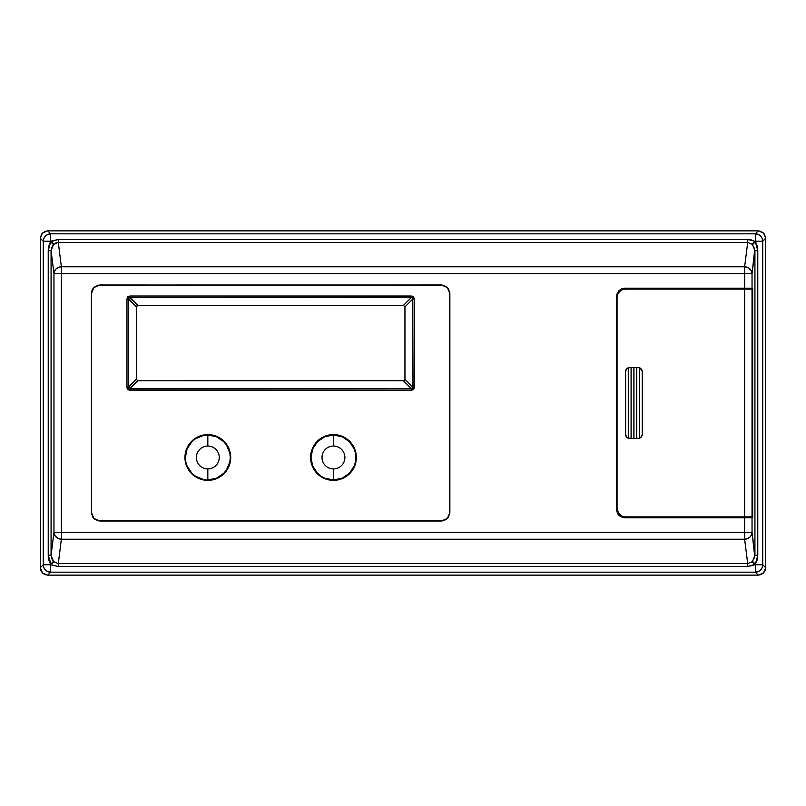 <?xml version="1.0" encoding="UTF-8"?>
<svg xmlns="http://www.w3.org/2000/svg" width="806" height="806" viewBox="0 0 806 806"><rect width="100%" height="100%" fill="white"/><g stroke="black" fill="none" stroke-linecap="round" stroke-linejoin="round"><path stroke-width="1.21" d="M207.827 446.04A11.445 11.445 0 0 0 196.382 457.476A11.445 11.445 0 0 0 207.827 468.921L207.827 479.933A22.457 22.457 0 0 1 185.37 457.476A22.457 22.457 0 0 1 207.827 435.018L207.827 446.04A11.445 11.445 0 0 1 219.262 457.476A11.445 11.445 0 0 1 207.827 468.921A11.445 11.445 0 0 1 196.382 457.476A11.445 11.445 0 0 1 207.827 446.04L207.827 435.018L216.421 436.731L223.705 441.597L226.496 445.003L229.851 453.093L230.284 457.476L229.851 461.858L226.496 469.948L223.705 473.354L216.421 478.22L207.827 479.933L203.444 479.499L195.344 476.145L191.949 473.354L187.083 466.07L185.803 461.858L185.37 457.476L187.083 448.882L191.949 441.597L195.344 438.807L203.444 435.452L207.827 435.018A22.457 22.457 0 0 1 230.284 457.476A22.457 22.457 0 0 1 207.827 479.933L207.827 468.921A11.445 11.445 0 0 0 219.262 457.476A11.445 11.445 0 0 0 207.827 446.04L210.054 446.252M333.452 446.04A11.445 11.445 0 0 0 322.017 457.476A11.445 11.445 0 0 0 333.452 468.921L333.452 479.933A22.457 22.457 0 0 1 310.995 457.476A22.457 22.457 0 0 1 333.452 435.018L333.452 446.04A11.445 11.445 0 0 1 344.897 457.476A11.445 11.445 0 0 1 333.452 468.921A11.445 11.445 0 0 1 322.017 457.476A11.445 11.445 0 0 1 333.452 446.04L333.452 435.018L342.046 436.731L349.341 441.597L354.207 448.882L355.486 453.093L355.486 461.858L354.207 466.07L349.341 473.354L342.046 478.22L333.452 479.933L324.858 478.22L320.979 476.145L317.574 473.354L312.708 466.07L310.995 457.476L312.708 448.882L317.574 441.597L324.858 436.731L333.452 435.018A22.457 22.457 0 0 1 355.909 457.476A22.457 22.457 0 0 1 333.452 479.933L333.452 468.921A11.445 11.445 0 0 0 344.897 457.476A11.445 11.445 0 0 0 333.452 446.04L335.689 446.252M207.827 434.635A22.84 22.84 0 0 0 184.977 457.476A22.84 22.84 0 0 0 207.827 480.316L207.827 480.356A22.88 22.88 0 0 1 184.947 457.476A22.88 22.88 0 0 1 207.827 434.595L199.082 436.368L207.827 434.595L216.582 436.338L220.542 438.454L226.849 444.761L228.964 448.72L230.707 457.476L228.964 466.231L224.008 473.656L216.582 478.613L207.827 480.356L199.072 478.613L191.647 473.656L186.69 466.231L184.947 457.476L185.38 453.012L188.806 444.761L191.647 441.295L199.072 436.338L191.677 441.325L188.836 444.781L185.42 453.022L185.42 461.929L188.836 470.17L195.133 476.467L203.374 479.882L212.28 479.882L216.572 478.583L223.977 473.626L228.934 466.221L230.234 461.929L230.234 453.022L228.934 448.73L226.818 444.781L220.522 438.484L216.572 436.368L207.827 434.595A22.88 22.88 0 0 1 230.707 457.476A22.88 22.88 0 0 1 207.827 480.356L207.827 480.316A22.84 22.84 0 0 0 230.667 457.476A22.84 22.84 0 0 0 207.827 434.635M333.452 434.635A22.84 22.84 0 0 0 310.612 457.476A22.84 22.84 0 0 0 333.452 480.316L333.452 480.356A22.88 22.88 0 0 1 310.572 457.476A22.88 22.88 0 0 1 333.452 434.595L324.717 436.368L333.452 434.595L342.218 436.338L346.167 438.454L352.484 444.761L355.899 453.012L356.333 457.476L354.6 466.231L349.633 473.656L342.218 478.613L333.452 480.356L324.697 478.613L317.282 473.656L312.315 466.231L310.572 457.476L312.315 448.72L314.431 444.761L317.282 441.295L324.697 436.338L317.302 441.325L314.461 444.781L311.056 453.022L311.056 461.929L314.461 470.17L320.768 476.467L328.999 479.882L337.916 479.882L342.197 478.583L349.613 473.626L352.454 470.17L355.859 461.929L356.302 457.476L354.559 448.73L352.454 444.781L346.147 438.484L342.197 436.368L333.452 434.595A22.88 22.88 0 0 1 356.333 457.476A22.88 22.88 0 0 1 333.452 480.356L333.452 480.316A22.84 22.84 0 0 0 356.302 457.476A22.84 22.84 0 0 0 333.452 434.635M129.968 296.014L127.771 296.81L128.638 297.676L129.968 297.505L129.968 296.014L412.551 296.215L413.508 296.81L412.642 297.676L412.813 299.006L414.314 299.006L413.508 296.81L414.314 299.006L414.103 388.381L411.312 390.134L128.728 389.933L126.975 387.142L126.975 299.006L127.771 296.81L129.968 296.014L129.968 297.505L137.826 305.363L403.463 305.363L404.955 306.864L404.955 379.283L404.078 380.684L137.826 380.785L136.325 379.283L136.325 306.864L137.201 305.464L403.463 305.363L411.312 297.505L129.968 297.505L412.108 297.434L412.813 299.006L404.955 306.864L404.955 379.283L412.813 387.142L412.813 299.006L404.955 306.864L403.463 305.363L411.312 297.505L411.312 296.014L129.968 296.014M617.053 365.571L616.56 440.318L617.053 365.571M616.61 334.5L616.449 509.352L617.87 514.057L620.207 516.394L624.922 517.825L733.571 517.664L733.178 516.878L733.571 517.583L733.208 516.878L733.571 517.664L625.063 517.664C619.935 517.16 617.114 514.339 616.61 509.211L617.255 512.445L619.089 515.185L621.829 517.019L624.922 517.825L744.633 517.825L624.922 517.825L618.927 515.346L616.449 509.352L616.61 296.789C617.114 291.661 619.935 288.84 625.063 288.336L752.643 288.498L744.16 288.498L744.16 289.122L744.069 288.467L752.643 288.498L752.643 517.502L744.633 517.825L744.633 532.383L752.038 532.383L752.038 517.704L744.633 517.825L744.633 532.383L61.367 532.383L61.367 273.617L744.633 273.617L744.633 288.175L624.922 288.175L621.678 288.82L618.927 290.654L616.61 294.996L616.449 296.648L618.927 290.654L625.063 288.316L621.819 288.961L619.079 290.805L617.235 293.555L616.59 296.789L616.61 334.5M617.053 471.661L616.449 509.352L617.235 512.445L619.079 515.195L621.819 517.039L625.063 517.684L621.819 517.039L619.079 515.195L617.235 512.445L616.59 509.211L617.053 471.661M744.16 516.878L744.069 517.533L752.643 517.502L752.038 517.704L752.038 532.383L754.93 555.284L754.93 250.716L752.038 273.617L752.038 288.296L752.643 288.498L752.643 517.502L744.16 517.502L744.16 516.878M733.551 517.533L744.069 517.533L733.551 517.533M733.571 288.417L625.063 288.316L621.819 288.961L619.079 290.805L617.235 293.555L616.59 296.789L617.255 293.555L619.089 290.815L621.819 288.981L625.063 288.336L733.571 288.336L733.178 289.122L733.571 288.417M744.069 288.467L733.551 288.467L744.069 288.467M446.081 519.548L448.448 517.24L449.839 512.505L449.839 293.495L448.448 288.76L446.081 286.452M448.418 288.79L446.111 286.422L441.366 285.022L98.261 285.183M95.209 286.452L92.871 288.79M443.048 285.163L99.884 284.992L95.179 286.422L92.055 290.231L91.441 293.495L91.441 512.505L92.841 517.24L95.209 519.548M92.871 517.21L95.179 519.578L99.884 521.008L441.396 521.008L446.111 519.578L448.418 517.21M98.261 520.817L443.028 520.817M755.333 564.764L754.748 564.764L755.333 564.24L747.706 566.507L58.294 566.507L50.667 564.764L50.667 564.24L51.252 564.764L50.667 564.764L48.793 559.938L48.229 555.284L48.229 250.716L48.793 246.052L50.667 241.236L51.252 241.236L50.667 241.76L50.667 233.831L755.333 233.831L758.295 230.869L761.126 231.433L764.451 234.153L765.7 238.274L765.7 567.726L765.136 570.567L763.534 572.965L761.126 574.567L758.295 575.131L47.705 575.131L44.874 574.567L42.466 572.965L40.864 570.567L40.3 567.726L40.3 238.274L41.549 234.153L44.874 231.433L47.705 230.869L758.295 230.869L47.705 230.869L50.667 233.831L47.705 230.869L42.466 233.035L40.3 238.274L40.3 567.726L43.262 564.764L43.262 241.236L40.3 238.274L43.262 241.236A7.415 7.395 -45 0 1 50.667 233.831L47.836 234.395L45.438 236.007L43.836 238.405L43.262 241.236L50.667 241.236L43.262 241.236L43.262 564.764L40.3 567.726L42.466 572.965L47.705 575.131L758.295 575.131L755.333 572.169L50.667 572.169L47.705 575.131L50.667 572.169A7.415 7.395 -135 0 1 43.262 564.764L50.667 564.764L43.262 564.764L43.836 567.595L45.438 569.993L47.836 571.605L50.446 572.169L50.667 564.764L50.667 572.169L755.333 572.169L755.333 564.764L762.738 564.764L765.7 567.726L765.7 238.274L762.738 241.236L762.738 564.764L762.738 241.236L765.7 238.274L763.534 233.035L758.295 230.869L755.333 233.831L50.667 233.831L50.667 241.236L53.831 244.289L51.644 247.452L51.07 250.716L51.07 555.284L53.962 532.383L53.962 273.617L51.07 250.716L53.962 273.617A7.415 6.841 -7.2 0 1 61.367 266.766L744.633 266.766L747.706 242.405L58.294 242.405L61.367 266.766L58.294 242.405L55.876 242.928L53.458 244.651L51.07 250.716L48.229 250.716L50.667 241.76L53.458 244.651L50.667 241.76L58.294 239.493L747.706 239.493L751.333 239.926L755.333 241.76L754.748 241.236L755.333 241.236L755.333 233.831A7.415 7.395 45 0 1 762.738 241.236L762.164 238.405L760.562 236.007L758.164 234.395L755.333 233.831L755.333 241.236L762.738 241.236L755.333 241.236L757.207 246.062L757.771 250.716L757.771 555.284L757.207 559.948L755.333 564.24L755.333 572.169L758.164 571.605L760.562 569.993L762.164 567.595L762.738 564.764L755.333 564.764M61.367 539.234L58.294 563.596L747.706 563.596L744.633 539.234L61.367 539.234A7.415 6.841 -172.8 0 1 53.962 532.383L51.07 555.284L51.644 558.548L53.831 561.711L58.294 563.596L61.367 539.234L61.367 273.617L744.633 273.617L744.633 266.766A7.415 6.841 7.2 0 1 752.038 273.617L754.799 249.064L752.169 244.289L747.706 242.405L744.633 266.766L61.367 266.766L61.367 273.617L61.367 266.766L58.576 267.33L56.188 268.821L54.576 271.028L53.962 273.617L61.367 273.617L53.962 273.617L53.962 532.383L61.367 532.383L53.962 532.383L55.261 536.151L58.576 538.67L61.367 539.234L744.633 539.234L747.706 563.596L752.169 561.711L754.799 556.946L752.038 532.383A7.415 6.841 172.8 0 1 744.633 539.234L747.424 538.67L749.812 537.179L751.424 534.972L752.038 532.383L744.633 532.383L744.633 539.234L744.633 532.383L61.367 532.383L61.367 539.234M449.708 514.188L449.708 291.812M91.572 291.812L91.572 514.188M91.441 512.505L91.41 293.465L91.441 512.505L93.919 518.49L99.914 520.978L441.396 521.008L99.884 521.008L93.889 518.52L91.441 512.505M99.914 285.022L441.396 284.992L99.914 285.022L93.919 287.51L91.441 293.495L93.889 287.48L99.914 285.022M449.869 512.535L449.869 293.465L449.869 512.535L447.39 518.52L449.869 512.535M744.633 273.617L752.038 273.617L751.424 271.028L748.693 267.965L744.633 266.766L744.633 288.175L752.038 288.296L752.038 273.617L744.633 273.617M51.735 240.984L58.294 239.493L58.294 242.405L53.831 244.289L51.252 241.236M754.265 565.016L747.706 566.507L58.294 566.507L51.252 564.764L48.229 555.284L48.229 250.716L51.07 250.716L51.07 555.284L48.229 555.284L51.07 555.284L53.458 561.349L50.667 564.24L53.458 561.349L53.831 561.711L51.252 564.764L53.831 561.711L58.294 563.596L58.294 566.507L58.294 563.596L747.706 563.596L747.706 566.507L747.706 563.596L752.169 561.711L754.748 564.764L752.169 561.711L752.542 561.349L755.333 564.24L754.748 564.764M765.7 567.726L762.738 564.764A7.415 7.395 135 0 1 755.333 572.169L758.295 575.131L763.534 572.965L765.7 567.726M58.294 242.405L58.294 239.493L747.706 239.493L747.706 242.405L58.294 242.405M747.706 242.405L747.706 239.493L754.748 241.236L752.169 244.289L747.706 242.405M754.748 241.236L755.333 241.76L752.542 244.651L752.169 244.289L754.748 241.236M755.333 241.76L757.771 250.716L754.93 250.716L752.542 244.651L755.333 241.76M754.93 250.716L757.771 250.716L757.771 555.284L754.93 555.284L754.93 250.716M757.771 555.284L755.333 564.24L752.542 561.349L754.93 555.284L757.771 555.284M447.36 287.51L441.366 285.022L447.39 287.48L449.869 293.465L447.36 287.51M441.366 520.978L447.36 518.49L441.366 520.978M128.466 299.006L128.466 387.142L136.325 379.283L136.325 306.864L128.396 298.21L129.968 297.505L137.826 305.363L136.325 306.864L128.466 299.006L128.638 297.676L127.771 296.81L126.975 299.006L128.466 299.006L126.975 299.006L126.975 387.142L128.466 387.142L128.466 299.006M129.968 388.643L411.312 388.643L403.463 380.785L137.826 380.785L129.172 388.714L128.466 387.142L136.325 379.283L137.826 380.785L129.968 388.643L128.466 387.142L126.975 387.142C127.056 389.056 128.053 390.054 129.968 390.134L129.968 388.643L129.968 390.134L411.312 390.134C413.226 390.054 414.234 389.056 414.314 387.142L414.314 299.006L412.813 299.006L412.884 387.938L411.312 388.643L403.463 380.785L404.955 379.283L412.813 387.142L414.314 387.142L412.813 387.142L411.312 388.643L411.312 390.134L411.312 388.643L129.968 388.643M412.642 297.676L413.508 296.81L411.312 296.014L411.312 297.505L412.642 297.676M322.239 455.249L322.017 457.476M331.226 468.699L333.452 468.921M344.676 459.712L344.897 457.476M344.031 453.103L342.973 451.118M196.604 455.249L196.382 457.476M205.59 468.699L207.827 468.921M219.051 459.712L219.262 457.476M218.396 453.103L217.338 451.118M616.56 334.55L616.56 365.511L616.56 334.55M616.56 440.318L616.56 471.611L616.56 440.318M617.053 297.605L617.698 294.361L619.532 291.611L622.282 289.767L625.527 289.122L744.633 289.122L744.633 516.878L625.527 516.878L622.282 516.233L618.484 513.11L617.053 508.395L617.053 297.605L617.053 508.395A8.473 8.473 0 0 0 625.527 516.878L752.038 516.878L752.038 289.122L752.643 289.122L752.643 516.878L752.643 289.122L744.633 289.122L744.633 516.878L752.038 516.878L752.038 289.122L625.527 289.122A8.473 8.473 0 0 0 617.053 297.605M642.261 434.253L642.261 371.747L641.505 369.339L639.511 367.778L639.511 438.222L641.505 436.661L642.261 434.253L641.516 436.62L639.531 438.111L639.531 367.889L641.516 369.38L642.261 371.747L642.261 434.253L641.516 436.62L639.531 438.111L639.511 367.778L639.511 438.222A4.242 4.242 0 0 0 642.261 434.253M633.919 367.516L633.919 438.484L636.669 438.484L636.669 367.516L633.919 367.516L633.919 438.484L633.939 367.607L636.669 367.516L636.71 438.484L638.03 438.484A4.242 4.242 0 0 0 639.47 438.232L639.47 367.768A4.242 4.242 0 0 0 638.03 367.516L636.71 367.516L636.669 438.484L633.939 438.393L633.919 367.516L636.669 367.516L636.71 438.484L636.74 367.607L639.47 367.768L639.47 438.232L636.74 438.393L636.71 367.516L638.03 367.516L633.919 367.516M631.118 367.516L631.118 438.484L633.879 438.484L633.879 367.516L629.768 367.516A4.242 4.242 0 0 0 628.327 367.768L628.327 438.232A4.242 4.242 0 0 0 629.768 438.484L631.078 438.484L631.078 367.516L631.078 438.484L628.348 438.152L628.348 367.848L631.078 367.516L631.118 438.484L631.138 367.607L633.879 367.516L633.879 438.484L631.138 438.393L631.118 367.516L633.879 367.516L631.078 367.516M625.527 371.747L625.527 434.253L626.282 436.661L628.277 438.222L628.277 367.778L626.282 369.339L625.527 371.747L626.343 369.36L628.277 367.778L628.277 438.222L626.343 436.64L625.617 434.253L625.617 371.747L625.527 434.253L625.527 371.747L626.343 369.36L628.277 367.778A4.242 4.242 0 0 0 625.527 371.747M617.698 511.639L618.484 513.11M618.484 292.89L617.698 294.361M752.643 516.878L752.038 516.878L752.643 516.878M628.348 438.152L628.327 367.768L628.327 438.232A4.242 4.242 0 0 0 629.768 438.484L633.879 438.484L628.348 438.152M642.07 370.508L642.261 371.747A4.242 4.242 0 0 0 639.511 367.778L642.07 370.508M638.03 367.516L639.47 367.768A4.242 4.242 0 0 0 638.03 367.516L638.03 367.556M636.74 438.393L638.03 438.484L636.74 438.393M638.755 438.404L638.03 438.444A4.242 4.242 0 0 0 639.47 438.232L638.755 438.404M633.939 438.393L636.669 438.484L633.939 438.393M628.348 367.848L629.768 367.556A4.242 4.242 0 0 0 628.327 367.768L628.348 367.848M626.343 436.64L625.527 434.253A4.242 4.242 0 0 0 628.277 438.222L626.343 436.64M616.62 471.661L616.62 466.664L616.62 471.661M616.62 449.718L616.62 440.267L616.62 449.718M616.62 365.571L616.62 356.282L616.62 365.571M616.62 339.336L616.62 334.5L616.62 339.336"/></g></svg>
